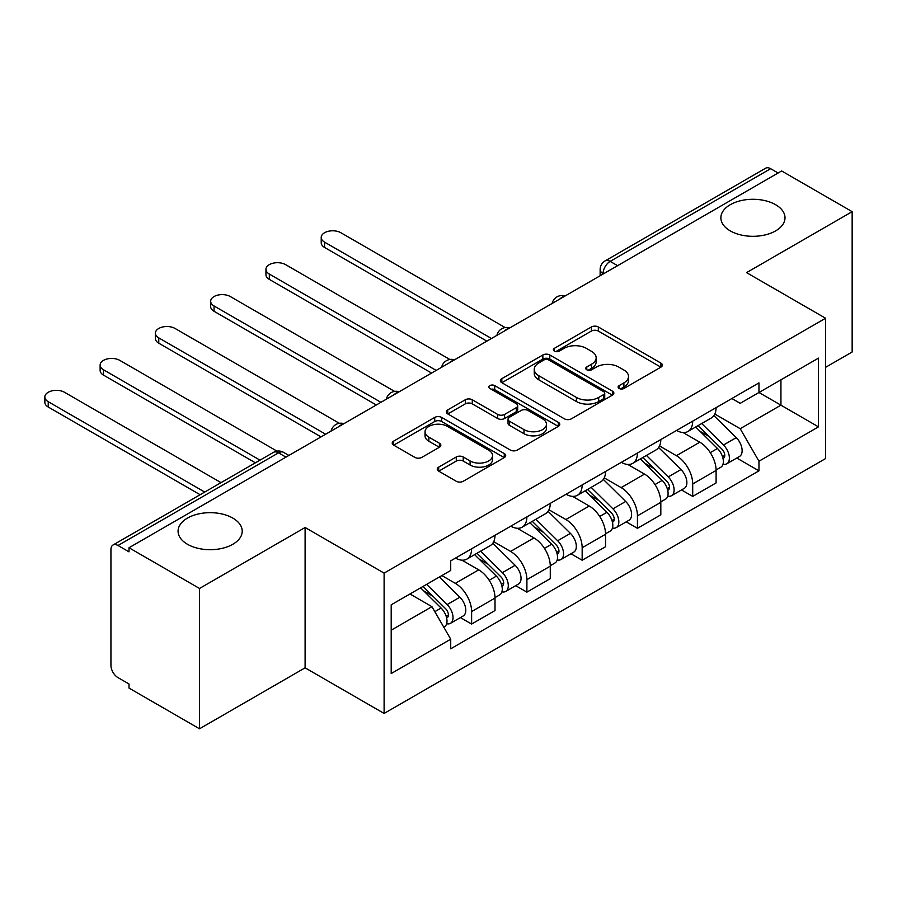 <?xml version="1.0" encoding="UTF-8"?>
<svg xmlns="http://www.w3.org/2000/svg" width="897" height="897" viewBox="0 0 897 897"><rect width="100%" height="100%" fill="white"/><g stroke="black" fill="none" stroke-linecap="round" stroke-linejoin="round"><path stroke-width="1.35" d="M619.121 388.457A3.442 1.985 0 0 0 623.987 388.457L660.932 367.131A4.922 2.837 0 0 0 662.378 365.124A4.922 2.837 0 0 0 660.932 363.117L598.333 326.968A4.922 2.837 0 0 0 591.381 326.968L554.424 348.305A3.442 1.985 0 0 0 553.415 349.707A3.442 1.985 0 0 0 554.424 351.119A3.442 1.985 0 0 0 559.302 351.119L564.078 348.35A15.742 9.082 0 0 1 586.335 348.35L591.549 351.366A15.742 9.082 0 0 1 596.169 357.791A15.742 9.082 0 0 1 591.549 364.216L586.773 366.974A3.442 1.985 0 0 0 585.763 368.387A3.442 1.985 0 0 0 586.773 369.788A3.442 1.985 0 0 0 591.639 369.788L596.427 367.03A15.742 9.082 0 0 1 618.683 367.03L623.897 370.035A15.742 9.082 0 0 1 628.505 376.46A15.742 9.082 0 0 1 623.897 382.896L619.121 385.654A3.442 1.985 0 0 0 618.111 387.055A3.442 1.985 0 0 0 619.121 388.457L619.121 385.654M232.816 518.096A32.068 18.512 0 0 0 197.867 514.082A32.068 18.512 0 0 0 178.077 531.181A32.068 18.512 0 0 0 187.473 544.277A32.068 18.512 0 0 0 222.411 548.291A32.068 18.512 0 0 0 242.212 531.181A32.068 18.512 0 0 0 232.816 518.096M775.625 204.707A32.068 18.512 0 0 0 740.675 200.693A32.068 18.512 0 0 0 720.874 217.803A32.068 18.512 0 0 0 730.27 230.888A32.068 18.512 0 0 0 765.219 234.902A32.068 18.512 0 0 0 785.01 217.803A32.068 18.512 0 0 0 775.625 204.707M438.7 467.124A4.922 2.837 0 0 0 437.265 469.131A4.922 2.837 0 0 0 438.7 471.138L456.27 481.274A4.922 2.837 0 0 0 463.222 481.274L504.26 457.582A4.922 2.837 0 0 0 505.706 455.575A4.922 2.837 0 0 0 504.26 453.568L441.66 417.43A4.922 2.837 0 0 0 434.709 417.43L393.671 441.122A4.922 2.837 0 0 0 392.224 443.129A4.922 2.837 0 0 0 393.671 445.136L414.885 457.38A4.922 2.837 0 0 0 421.837 457.38L439.407 447.244A4.922 2.837 0 0 0 440.842 445.237A4.922 2.837 0 0 0 439.407 443.23L428.878 437.153A13.152 7.591 0 0 1 425.032 431.782A13.152 7.591 0 0 1 433.15 424.763A13.152 7.591 0 0 1 447.491 426.411L488.697 450.204A13.152 7.591 0 0 1 492.554 455.575A13.152 7.591 0 0 1 484.425 462.594A13.152 7.591 0 0 1 470.095 460.946L463.222 456.977A4.922 2.837 0 0 0 456.27 456.977L438.7 467.124L438.7 471.138M384.107 573.116L305.103 527.503L199.515 588.466L129.011 547.753L781.646 170.957L852.15 211.67L746.562 272.621L825.576 318.244L384.107 573.116L384.107 713.451L825.576 458.569L825.576 318.244M564.426 418.832A4.922 2.837 0 0 0 571.378 418.832L612.416 395.14A4.922 2.837 0 0 0 613.862 393.133A4.922 2.837 0 0 0 612.416 391.126L549.816 354.977A4.922 2.837 0 0 0 542.864 354.977L501.827 378.669A4.922 2.837 0 0 0 500.391 380.687A4.922 2.837 0 0 0 501.827 382.694L564.426 418.832M491.208 389.208A3.442 1.985 0 0 1 494.696 389.69L494.696 385.598L558.338 422.341A4.922 2.837 0 0 1 559.784 424.348A4.922 2.837 0 0 1 558.338 426.355L517.3 450.059A4.922 2.837 0 0 1 510.348 450.059L447.749 413.909L447.749 409.895A4.922 2.837 0 0 0 446.302 411.902A4.922 2.837 0 0 0 447.749 413.909M447.749 409.895L465.308 399.759A4.922 2.837 0 0 1 472.271 399.759L497.656 414.414A4.922 2.837 0 0 0 504.607 414.414L516.257 407.687A4.922 2.837 0 0 0 517.704 405.679A4.922 2.837 0 0 0 516.257 403.672L489.829 388.412A3.442 1.985 0 0 1 488.82 387.011A3.442 1.985 0 0 1 490.951 385.172A3.442 1.985 0 0 1 494.696 385.598M199.515 588.466L199.515 728.79L129.011 688.077L129.011 683.985L118.023 677.65A10.024 5.786 -120 0 1 110.936 665.372L110.936 549.592A10.024 5.786 -120 0 1 113.011 545.006L273.518 452.346A10.024 5.786 60 0 1 278.53 452.839L118.023 545.499A10.024 5.786 -120 0 0 113.011 545.006M825.576 367.333L852.15 351.994L852.15 211.67M199.515 728.79L305.103 667.828L384.107 713.451M129.011 547.753L129.011 551.846L118.023 545.499M617.596 265.669L610.162 261.375A10.024 5.786 60 0 0 605.15 260.881L765.646 168.21A10.024 5.786 60 0 1 770.658 168.703L610.162 261.375A10.024 5.786 120 0 0 603.076 273.641L603.076 274.056M778.103 173.009L770.658 168.703M692.708 421.13A23.053 13.309 60 0 1 687.943 431.479L711.321 417.98A23.053 13.309 -120 0 0 716.098 407.63M659.519 445.955L676.416 455.698A23.053 13.309 60 0 1 692.708 483.932L716.098 470.432A23.053 13.309 -120 0 0 699.795 442.199L683.066 432.545M716.098 470.432L716.098 482.911L692.708 496.411L681.496 489.941M687.943 431.479A23.053 13.309 60 0 1 676.596 430.437M692.708 483.932L692.708 496.411M637.442 453.041A23.053 13.309 60 0 1 632.665 463.39L656.055 449.89A23.053 13.309 -120 0 0 660.82 439.541M626.229 521.852L637.442 528.322L660.82 514.822L660.82 502.342A23.053 13.309 -120 0 0 644.528 474.109L627.788 464.455M632.665 463.39A23.053 13.309 60 0 1 621.318 462.347M604.253 477.866L621.139 487.609A23.053 13.309 60 0 1 637.442 515.842L637.442 528.322M582.164 484.952A23.053 13.309 60 0 1 577.399 495.301L600.777 481.801A23.053 13.309 -120 0 0 605.553 471.452M570.952 553.763L582.164 560.233L605.553 546.733L605.553 534.253A23.053 13.309 -120 0 0 589.251 506.02L572.521 496.366M577.399 495.301A23.053 13.309 60 0 1 566.052 494.258M548.975 509.776L565.872 519.52A23.053 13.309 60 0 1 582.164 547.753L582.164 560.233M526.898 516.863A23.053 13.309 60 0 1 522.121 527.212L545.511 513.712A23.053 13.309 -120 0 0 550.276 503.363M515.685 585.674L526.898 592.143L550.276 578.643L550.276 566.164A23.053 13.309 -120 0 0 533.984 537.931L517.244 528.277M522.121 527.212A23.053 13.309 60 0 1 510.774 526.169M493.709 541.687L510.595 551.431A23.053 13.309 60 0 1 526.898 579.664L526.898 592.143M471.62 548.773A23.053 13.309 60 0 1 466.855 559.123L490.233 545.623A23.053 13.309 -120 0 0 495.009 535.274M460.408 617.585L471.62 624.054L495.009 610.554L495.009 598.075A23.053 13.309 -120 0 0 478.706 569.842L461.977 560.188M466.855 559.123A23.053 13.309 60 0 1 455.508 558.08M441.862 575.571L455.328 583.353A23.053 13.309 60 0 1 471.62 611.575L471.62 624.054M731.862 398.526L740.193 403.336L818.49 358.127L780.939 379.812L780.939 405.175L740.193 428.699L714.797 414.044M391.193 630.187L431.939 606.664L450.72 639.191L391.193 673.557L391.193 604.825L450.72 570.458L450.72 560.849L758.963 382.884L758.963 392.494L818.49 426.86L758.963 461.226L740.193 428.699M818.49 358.127L818.49 426.86M450.72 639.191L450.72 648.811L758.963 470.847L758.963 461.226M305.103 527.503L305.103 667.828M431.939 606.664L409.974 593.982M736.773 458.031L758.963 470.847M620.489 388.95L623.897 386.977A15.742 9.082 0 0 0 628.505 380.552L628.505 376.46M596.169 357.791L596.169 361.883A15.742 9.082 0 0 1 591.549 368.308L588.152 370.27M660.865 367.165L598.333 331.06A4.922 2.837 0 0 0 591.381 331.06L555.804 351.602M612.359 395.173L549.816 359.069A4.922 2.837 0 0 0 542.864 359.069L501.894 382.727M603.726 394.534A3.442 1.985 0 0 0 604.735 393.133A3.442 1.985 0 0 0 603.726 391.72L548.773 360A3.442 1.985 0 0 0 543.907 360L538.862 362.915A15.742 9.082 0 0 0 534.253 369.34A15.742 9.082 0 0 0 538.862 375.765L576.423 397.449A15.742 9.082 0 0 0 598.68 397.449L603.726 394.534L603.726 398.627A3.442 1.985 0 0 0 604.735 397.225L604.735 393.133M534.253 369.34L534.253 373.432A15.742 9.082 0 0 0 538.862 379.857L538.862 375.765M603.726 398.627L598.68 401.542A15.742 9.082 0 0 1 576.423 401.542L538.862 379.857M447.816 413.954L465.308 403.852L465.308 399.759M517.704 405.679L517.704 409.772A4.922 2.837 0 0 1 516.257 411.779L504.607 418.507A4.922 2.837 0 0 1 497.656 418.507L472.271 403.852A4.922 2.837 0 0 0 465.308 403.852M494.696 389.69L558.27 426.4M523.994 429.618A13.152 7.591 0 0 0 538.335 431.266A13.152 7.591 0 0 0 546.452 424.247A13.152 7.591 0 0 0 542.607 418.877L528.086 410.501A4.922 2.837 0 0 0 521.123 410.501L509.474 417.228A4.922 2.837 0 0 0 508.038 419.235A4.922 2.837 0 0 0 509.474 421.242L523.994 429.618L523.994 433.711A13.152 7.591 0 0 0 538.335 435.359A13.152 7.591 0 0 0 546.452 428.34L546.452 424.247M508.038 419.235L508.038 423.328A4.922 2.837 0 0 0 509.474 425.335L509.474 421.242M523.994 433.711L509.474 425.335M492.554 455.575L492.554 459.668A13.152 7.591 0 0 1 484.425 466.687A13.152 7.591 0 0 1 470.095 465.038L463.222 461.069A4.922 2.837 0 0 0 456.27 461.069L438.768 471.172M425.032 431.782L425.032 435.875A13.152 7.591 0 0 0 428.878 441.246L428.878 437.153M439.339 447.278L428.878 441.246M504.192 457.616L441.66 421.512A4.922 2.837 0 0 0 434.709 421.512L393.738 445.17M695.691 427.006L717.465 448.489A12.524 7.232 60 0 1 720.762 467.27L716.086 469.972M700.03 431.289L709.258 436.615M505.146 327.573L340.882 232.738A11.526 6.649 -0 0 0 328.324 231.291A11.526 6.649 -0 0 0 321.216 237.436A11.526 6.649 -0 0 0 324.591 242.145L491.466 338.494M698.101 425.615L721.939 449.139A6.01 3.476 60 0 1 723.531 458.154A6.01 3.476 60 0 1 722.982 458.367M701.712 423.53L723.487 445.013A12.524 7.232 60 0 1 726.783 463.794A12.524 7.232 60 0 1 723.004 464.198M713.889 415.603L736.235 437.646A12.524 7.232 60 0 1 739.543 456.427L726.783 463.794M486.858 341.152L324.591 247.46A11.526 6.649 180 0 1 321.216 242.762L321.216 237.436M640.413 458.916L662.188 480.4A12.524 7.232 60 0 1 665.496 499.18L660.82 501.883M644.752 463.2L653.991 468.526M449.868 359.484L285.616 264.649A11.526 6.649 -0 0 0 273.047 263.202A11.526 6.649 -0 0 0 265.938 269.347A11.526 6.649 -0 0 0 269.313 274.056L436.189 370.405M642.824 457.526L666.673 481.05A6.01 3.476 60 0 1 668.254 490.065A6.01 3.476 60 0 1 667.716 490.278M646.434 455.441L668.209 476.924A12.524 7.232 60 0 1 671.517 495.705A12.524 7.232 60 0 1 667.738 496.108M658.622 447.513L680.969 469.557A12.524 7.232 60 0 1 684.276 488.338L671.517 495.705M431.58 373.062L269.313 279.371A11.526 6.649 180 0 1 265.938 274.673L265.938 269.347M585.147 490.827L606.921 512.31A12.524 7.232 60 0 1 610.218 531.091L605.542 533.793M589.486 495.11L598.714 500.436M394.602 391.395L230.338 296.559A11.526 6.649 -0 0 0 217.78 295.113A11.526 6.649 -0 0 0 210.672 301.257A11.526 6.649 -0 0 0 214.047 305.967L380.922 402.316M587.557 489.437L611.395 512.961A6.01 3.476 60 0 1 612.987 521.976A6.01 3.476 60 0 1 612.438 522.189M591.168 487.351L612.943 508.834A12.524 7.232 60 0 1 616.239 527.615A12.524 7.232 60 0 1 612.46 528.019M603.345 479.424L625.691 501.468A12.524 7.232 60 0 1 628.999 520.249L616.239 527.615M376.314 404.973L214.047 311.281A11.526 6.649 180 0 1 210.672 306.583L210.672 301.257M529.869 522.738L551.644 544.221A12.524 7.232 60 0 1 554.951 563.002L550.276 565.704M534.208 527.021L543.447 532.347M339.324 423.306L175.072 328.47A11.526 6.649 -0 0 0 162.503 327.024A11.526 6.649 -0 0 0 155.394 333.168A11.526 6.649 -0 0 0 158.769 337.877L325.645 434.226M532.28 521.348L556.129 544.871A6.01 3.476 60 0 1 557.71 553.886A6.01 3.476 60 0 1 557.172 554.099M535.89 519.262L557.665 540.745A12.524 7.232 60 0 1 560.973 559.526A12.524 7.232 60 0 1 557.194 559.93M548.078 511.335L570.425 533.379A12.524 7.232 60 0 1 573.732 552.16L560.973 559.526M321.036 436.884L158.769 343.192A11.526 6.649 180 0 1 155.394 338.494L155.394 333.168M474.603 554.649L496.377 576.132A12.524 7.232 60 0 1 499.674 594.913L494.998 597.615M478.942 558.932L488.17 564.258M276.971 451.124L119.794 360.381A11.526 6.649 -0 0 0 107.236 358.935A11.526 6.649 -0 0 0 100.128 365.079A11.526 6.649 -0 0 0 103.503 369.788L259.995 460.15M477.013 553.258L500.851 576.782A6.01 3.476 60 0 1 502.443 585.797A6.01 3.476 60 0 1 501.894 586.01M480.624 551.173L502.398 572.656A12.524 7.232 60 0 1 505.695 591.437A12.524 7.232 60 0 1 501.916 591.841M492.801 543.246L515.147 565.289A12.524 7.232 60 0 1 518.455 584.07L505.695 591.437M255.398 462.807L103.503 375.103A11.526 6.649 180 0 1 100.128 370.405L100.128 365.079M420.615 587.838L441.1 608.043A12.524 7.232 60 0 1 444.407 626.824L443.78 627.182M423.664 590.843L432.903 596.169M221.021 482.642L64.528 392.292A11.526 6.649 -0 0 0 51.959 390.845A11.526 6.649 -0 0 0 44.85 397.001A11.526 6.649 -0 0 0 48.225 401.699L204.729 492.061M423.036 586.447L445.585 608.693A6.01 3.476 60 0 1 447.166 617.708A6.01 3.476 60 0 1 446.628 617.921M426.647 584.362L447.121 604.567A12.524 7.232 60 0 1 450.429 623.348A12.524 7.232 60 0 1 446.65 623.751M439.395 576.995L459.881 597.2A12.524 7.232 60 0 1 463.188 615.981L450.429 623.348M200.121 494.718L48.225 407.014A11.526 6.649 180 0 1 44.85 402.316L44.85 397.001M603.423 273.854L603.076 273.641A10.024 5.786 0 0 1 600.138 269.56L600.138 275.749M526.898 579.664L550.276 566.164M582.164 547.753L605.553 534.253M637.442 515.842L660.82 502.342M471.62 611.575L495.009 598.075M455.328 583.353L478.706 569.842M510.595 551.431L533.984 537.931M565.872 519.52L589.251 506.02M621.139 487.609L644.528 474.109M676.416 455.698L699.795 442.199M564.179 296.503A10.024 5.786 120 0 0 559.762 299.06M508.913 328.414A10.024 5.786 120 0 0 504.484 330.971M453.635 360.325A10.024 5.786 120 0 0 449.218 362.881M398.369 392.236A10.024 5.786 120 0 0 393.94 394.792M343.091 424.146A10.024 5.786 120 0 0 338.674 426.703M285.964 457.134L278.53 452.839A10.024 5.786 120 0 1 283.542 452.346A10.024 10.024 0 0 0 273.518 452.346M623.897 386.977L623.897 382.896M586.773 369.788L586.773 366.974M591.549 368.308L591.549 364.216M554.424 351.119L554.424 348.305M591.381 331.06L591.381 326.968M598.333 331.06L598.333 326.968M660.932 367.131L660.932 363.117M501.827 382.694L501.827 378.669M542.864 359.069L542.864 354.977M549.816 359.069L549.816 354.977M612.416 395.14L612.416 391.126M576.423 401.542L576.423 397.449M598.68 401.542L598.68 397.449M472.271 403.852L472.271 399.759M497.656 418.507L497.656 414.414M504.607 418.507L504.607 414.414M516.257 411.779L516.257 407.687M558.338 426.355L558.338 422.341M456.27 461.069L456.27 456.977M463.222 461.069L463.222 456.977M470.095 465.038L470.095 460.946M439.407 447.244L439.407 443.23M393.671 445.136L393.671 441.122M434.709 421.512L434.709 417.43M441.66 421.512L441.66 417.43M504.26 457.582L504.26 453.568M717.465 448.489L710.267 452.637M724.776 455.396L722.522 456.696M736.235 437.646L723.487 445.013M324.591 247.46L324.591 242.145M662.188 480.4L654.989 484.548M669.51 487.306L667.245 488.607M680.969 469.557L668.209 476.924M269.313 279.371L269.313 274.056M606.921 512.31L599.723 516.459M614.232 519.217L611.978 520.518M625.691 501.468L612.943 508.834M214.047 311.281L214.047 305.967M551.644 544.221L544.445 548.37M558.966 551.128L556.701 552.429M570.425 533.379L557.665 540.745M158.769 343.192L158.769 337.877M496.377 576.132L489.179 580.281M503.688 583.039L501.434 584.339M515.147 565.289L502.398 572.656M103.503 375.103L103.503 369.788M441.1 608.043L434.821 611.664M448.422 614.95L446.157 616.25M459.881 597.2L447.121 604.567M48.225 407.014L48.225 401.699M565.032 296.01A10.024 10.024 0 0 0 552.182 303.444M509.765 327.921A10.024 10.024 0 0 0 496.904 335.355M454.487 359.832A10.024 10.024 0 0 0 441.638 367.265M399.221 391.754A10.024 10.024 0 0 0 386.36 399.176M343.943 423.664A10.024 10.024 0 0 0 331.094 431.087M288.901 455.441L283.542 452.346M605.15 260.881A10.024 10.024 0 0 0 600.138 269.56"/></g></svg>

